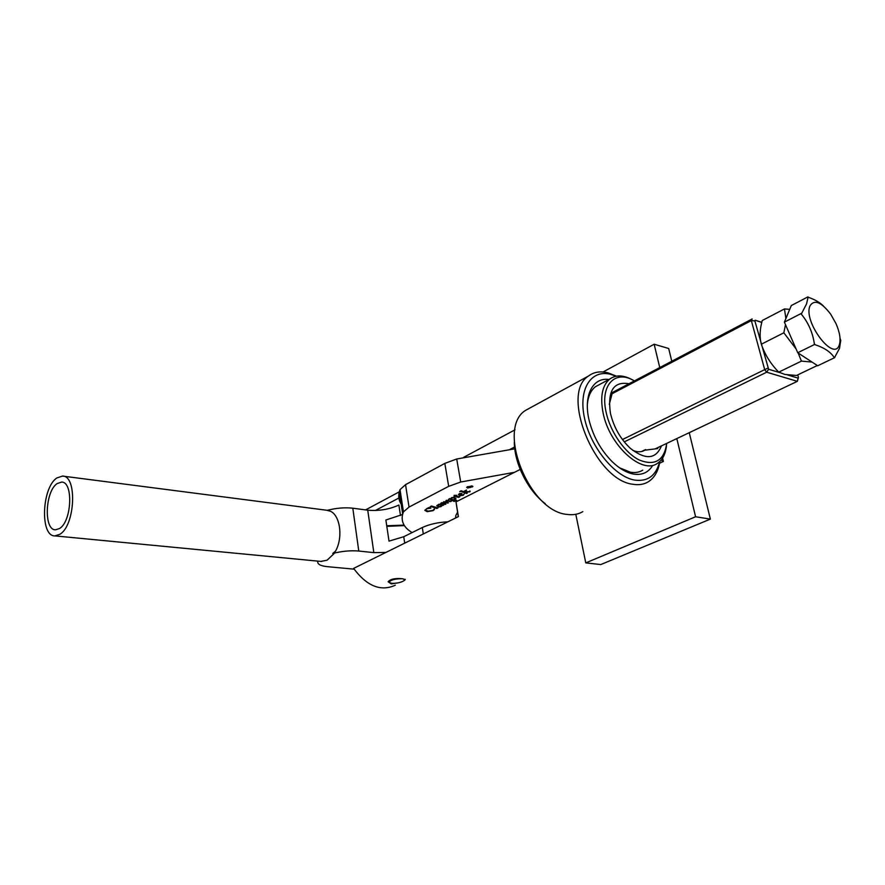 <?xml version="1.0" encoding="UTF-8"?>
<svg xmlns="http://www.w3.org/2000/svg" width="885" height="885" viewBox="0 0 885 885"><rect width="100%" height="100%" fill="white"/><g stroke="black" fill="none" stroke-linecap="round" stroke-linejoin="round"><path stroke-width="1.33" d="M467.391 486.65L467.037 487.336M471.65 485.987L467.037 487.303L467.911 487.912L472.513 486.606L471.65 485.987M467.656 488.044L472.889 486.551L471.904 485.865L466.672 487.347L467.656 488.044M472.136 487.049L472.856 486.319M459.702 491.662L461.118 490.71L465.333 492.359L465.333 491.098L464.105 491.263L466.506 490.036L465.831 491.64L469.161 491.684L469.891 490.932L470.101 491.584L465.787 492.027L467.28 493.122L466.528 493.509L461.107 491.385L459.702 491.662M454.105 495.357L456.66 495.312L455.753 495.777L459.757 496.85L458.319 497.414L454.901 496.208L454.082 496.629L454.105 495.357M440.586 503.488L441.925 502.58L443.96 503.277L443.651 501.695L446.682 502.072L445.874 500.81L446.372 500.291L450.609 501.164L451.217 500.534L451.394 501.131L450.155 501.64L446.615 500.611L446.98 501.994L448.418 502.757L447.688 503.123L443.916 501.994L444.469 503.41L445.918 504.041L445.188 504.406L440.586 503.488M430.033 506.928L431.415 505.999L438.02 507.935L436.681 508.51L431.305 506.596L430.033 506.928M412.1 532.582C403.958 527.659 400.816 521.475 402.697 514.041L403.449 511.873L409.036 507.072L448.695 486.341L460.698 482.026L514.495 472.313M457.512 512.249L455.775 515.645L455.664 517.968M428.55 507.614L430.862 508.178L426.78 508.742L425.751 509.649L426.481 510.634L428.34 511.143L433.042 510.391L434.281 508.897L434.458 509.517L433.141 510.634L427.145 511.685L424.866 510.18L428.55 507.614M438.894 504.284L443.684 505.092L441.493 505.247L440.951 506.64L438.584 506.983L436.803 505.623L438.894 504.284M448.418 499.461L449.801 498.532L450.83 498.919L451.516 497.658L454.237 497.248L455.941 498.576L453.64 499.981L456.627 500.246L454.182 501.485L450.155 499.317L448.418 499.461M461.627 494.295L460.377 495.18L463.165 494.859L464.249 493.819L463.32 495.224L460.067 495.744L458.441 494.538L459.448 493.587L461.992 493.476L460.377 495.18M402.542 505.954C399.069 501.806 397.984 497.116 399.279 491.883L400.02 489.626L405.54 484.67L444.823 463.397L456.715 458.994L514.771 448.828M430.564 508.09L429.944 508.2M429.911 508.012L427.477 508.267M426.747 508.565L425.751 509.649M434.447 509.185L433.141 510.634M433.108 510.446L427.145 511.685M427.112 511.497L424.844 510.391M437.599 508.156L436.681 508.51M436.648 508.333L431.305 506.596M431.272 506.408L430.586 506.762M443.341 505.213L442.5 505.545M442.467 505.357L441.869 505.379M441.615 505.545L441.549 506.143M441.515 505.966L440.951 506.64M440.918 506.452L438.584 506.983M438.551 506.795L436.781 505.8M439.048 504.162L439.535 504.638L437.489 505.302L439.281 506.508L440.796 506.286L441.217 505.457L439.535 504.638M441.239 505.512L439.513 504.45M443.33 502.68L443.96 503.277M445.863 500.932L446.682 502.072M451.383 500.844L451.051 501.485M451.018 501.297L450.155 501.64M450.122 501.463L447.367 500.578M447.666 502.945L444.447 501.928M445.155 504.218L441.958 503.222M441.792 502.99L441.173 503.089M455.919 498.233L454.901 499.516M455.72 500.501L454.425 501.153M454.414 500.954L450.155 499.317M449.635 498.974L449.005 499.284M455.167 498.642L453.308 497.536L451.151 498.532M452.003 499.361L453.275 499.837L455.189 498.919L453.341 497.724L451.671 497.945L451.162 498.443L452.003 499.361M456.35 495.268L455.753 495.777M459.326 497.049L458.319 497.414M458.286 497.226L454.901 496.208M454.868 496.02L454.138 496.397M464.249 493.819L463.32 495.224M463.298 495.036L460.067 495.744M460.034 495.556L458.419 494.682M461.992 493.465L461.594 494.107M461.196 493.808L459.58 493.531L459.105 494.328M459.614 493.719L459.127 494.217L460.078 495.113L461.218 494.04L459.58 493.531M466.218 490.179L465.875 491.297M470.079 491.319L469.791 491.916M469.238 491.883L465.787 492.027M465.753 491.839L465.731 492.525M466.495 493.321L461.107 491.385M460.875 491.153L460.277 491.275M466.66 487.392L467.59 487.845M472.49 486.374L471.915 485.865M468.497 486.75L469.902 486.595L468.464 486.573M469.758 486.872L469.271 487.215L470.389 487.547L467.435 487.093L472.147 486.639L469.47 487.104M810.118 305.646C802.518 320.824 833.88 362.762 839.301 344.918C840.96 339.641 839.854 332.539 835.993 323.589L830.672 314.175C821.357 302.073 814.51 299.23 810.118 305.646M834.19 357.485L834.743 357.606L834.19 357.485C830.617 351.964 824.212 347.694 814.963 344.685L814.366 343.9C812.718 332.594 808.348 322.66 801.279 314.109L806.556 303.898L808.071 297.216C814.642 299.407 819.809 302.382 823.57 306.133M840.031 338.313L840.75 340.382L839.544 348.27L834.644 357.407M834.743 357.606L817.707 365.759L797.739 352.739L784.387 322.129L791.312 305.546L807.939 296.862M797.739 352.739L814.819 344.342M784.387 322.129L801.257 313.456M398.471 582.795L391.258 583.901L388.106 581.744C390.473 579.044 395.208 578.049 402.332 578.724L405.253 579.697L404.091 580.549M612.442 392.453L609.289 404.345M661.471 445.874C655.885 459.337 645.519 460.167 630.385 448.374C620.551 439.104 613.924 427.51 610.517 413.616L610.385 413.018C607.409 390.86 613.615 381.103 629.003 383.747M634.379 380.915C615.274 369.078 599.687 385.108 606.214 412.631C610.506 432.411 625.164 453.242 639.501 460.123C655.088 466.118 664.17 460.532 666.748 443.363M666.438 445.952C665.509 454.182 662.511 459.979 657.444 463.331C642.056 474.946 609.4 445.454 603.139 413.14C599.964 396.823 602.176 385.451 609.765 379.034C616.037 374.598 623.726 374.941 632.819 380.063M520.214 469.426L455.996 501.906L458.264 516.685M455.996 501.906L458.419 516.608L353.602 568.402C366.888 586.191 380.793 591.799 395.296 585.217M375.373 510.49L400.12 497.348M514.583 447.002L510.147 449.326M632.642 450.266C637.388 452.323 641.426 452.301 644.745 450.211L657.721 448.573L657.046 447.976M641.47 451.56L645.574 449.602M401.757 578.702C394.135 578.878 389.942 580.151 389.179 582.507L391.734 583.326C396.812 583.436 400.872 582.573 403.892 580.737C404.998 579.675 404.279 579 401.757 578.702M388.78 582.242L388.106 581.744M405.098 579.255L404.39 580.106M787.351 374.886L798.148 378.138L798.447 377.419L797.33 381.335L766.664 372.209L764.695 369.631L622.443 439.546M761.775 322.472L755.204 320.237L754.872 320.912L768.611 369.244L766.664 372.209L624.257 441.892M798.148 378.138L797.33 381.335L655.243 448.839M767.793 368.171L764.695 369.631L751.343 320.591L752.139 318.965L611.812 392.785M755.204 320.237L761.819 322.262M754.872 320.912L751.343 320.591L611.48 394.068M768.611 369.244L779.342 372.474M798.447 377.419L797.728 374.886M575.803 514.296L585.77 562.893L600.804 564.553L710.367 519.108L689.249 432.676M671.792 361.235L668.673 348.491L654.148 344.232L603.05 371.988M676.815 438.584L695.588 516.763L585.77 562.893M654.148 344.232L659.756 367.563M710.367 519.108L695.588 516.763M616.137 376.213L611.004 374.421C591.28 368.968 578.148 388.736 584.465 417.963C590.494 447.113 614.798 476.86 634.744 480.101C647.798 481.794 656.095 475.632 659.657 461.627M659.867 461.428C658.374 471.041 654.513 477.834 648.296 481.805C643.937 484.438 638.826 485.257 632.974 484.261C595.063 480.444 559.928 393.526 588.459 376.048C593.868 371.966 600.395 370.903 608.028 372.851L616.425 376.158M652.599 465.576C648.34 472.601 641.935 475.422 633.383 474.05C626.392 472.69 619.29 468.53 612.099 461.594C601.203 450.565 593.658 437.223 589.443 421.57C582.795 396.336 592.43 377.065 608.902 379.488M619.445 467.756L630.264 472.181C635.032 473.033 639.191 472.369 642.72 470.178M545.204 503.642C527.958 490.666 514.406 463.663 514.318 442.246M531.155 407.321L525.502 410.408C496.153 428.285 528.987 511.674 567.219 514.428C573.115 515.247 578.314 514.318 582.817 511.641M599.709 384.422L595.483 386.69C590.826 390.318 588.116 396.248 587.341 404.489M662.6 458.076L663.385 461.461L661.029 460.2M659.557 463.231L663.385 461.461M56.894 477.944L62.503 476.075C77.382 475.411 75.291 525.469 59.848 534.297L54.87 535.89C39.847 536.454 41.75 487.591 56.894 477.944M385.904 552.439L373.835 552.627L358.779 551.045L352.805 508.2C344.873 507.304 336.3 508.023 327.085 510.357L330.249 511.187C340.172 515.17 343.258 537.527 335.548 551.123L332.76 553.435L334.087 553.567L327.041 560.238L320.812 561.4M63.145 476.152L327.251 510.313M59.549 528.511L55.523 529.805C43.553 530.259 45.08 491.197 57.193 483.553L61.607 482.082C73.499 481.562 71.851 521.398 59.549 528.511M447.91 521.807C438.064 522.294 429.535 524.208 422.289 527.537L403.737 536.719L389.013 541.122L385.871 520.015L402.575 514.473M400.496 515.546L398.881 505.047C389.267 509.417 378.88 511.132 367.74 510.191L352.805 508.2M317.914 561.123L317.815 561.389C317.206 564.165 320.459 565.935 327.55 566.688L354.1 569.155M358.779 551.045C350.781 550.337 342.108 551.145 332.76 553.435M386.734 525.767L404.091 525.104M404.412 525.601L386.811 526.354M785.891 318.512L784.453 308.942L789.719 309.341M796.135 349.044L783.844 332.793L785.493 324.662M812.054 362.065L801.434 361.113L798.148 353.004M784.453 308.942L762.273 320.514C759.761 329.375 759.441 337.273 761.332 344.221C764.861 354.586 770.669 363.901 778.734 372.142L784.851 374.421L796.478 375.483L817.32 365.505M783.844 332.793L761.332 344.221M801.434 361.113L778.734 372.142M456.715 458.994L460.698 482.026M444.823 463.397L448.695 486.341M400.02 489.626L403.449 511.873M405.54 484.67L409.036 507.072M423.307 533.954L422.289 527.537M404.722 543.147L403.737 536.719M373.835 552.627L367.74 510.191M399.279 491.883L402.697 514.041M365.582 509.904L399.29 491.839M463.696 457.313L514.981 429.833M595.483 386.69L609.765 379.034M642.466 451.295L644.745 450.211M389.179 582.507L388.161 581.81M525.502 410.408L588.459 376.048M54.87 535.89L321.52 561.477"/></g></svg>

